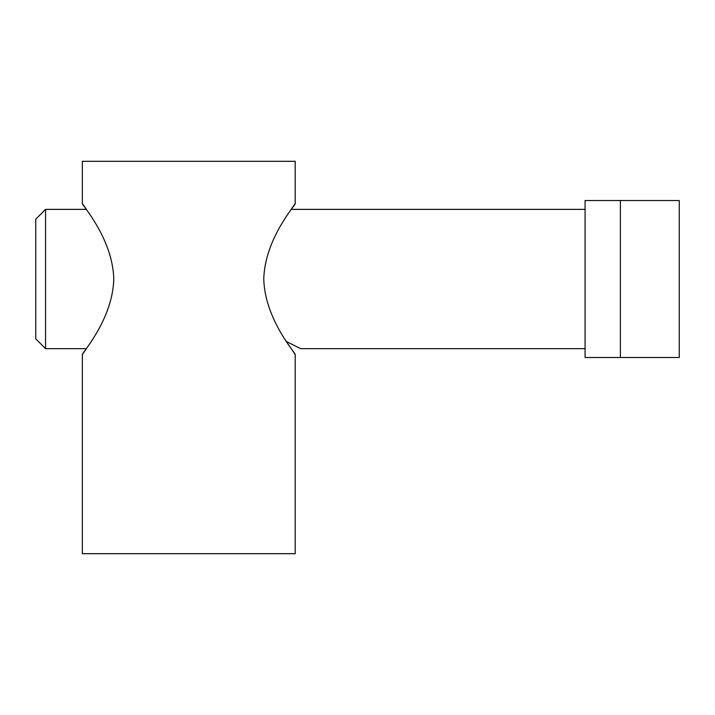 <?xml version="1.0" encoding="UTF-8"?>
<svg xmlns="http://www.w3.org/2000/svg" width="715" height="715" viewBox="0 0 715 715"><rect width="100%" height="100%" fill="white"/><g stroke="black" fill="none" stroke-linecap="round" stroke-linejoin="round"><path stroke-width="1.07" d="M585.076 348.67L300.604 348.67L286.349 341.448L295.206 354.56C296.698 354.345 264.916 320.249 263.764 279.029C264.916 237.8 296.698 203.703 295.206 203.489L291.121 209.379L585.076 209.379M45.563 209.379L45.563 348.67L35.75 338.865L35.75 219.183L45.563 209.379L86.435 209.379L82.341 203.489C80.858 203.703 112.63 237.8 113.792 279.029C112.63 320.249 80.858 354.345 82.341 354.56L82.341 553.687L295.206 553.687L295.206 354.56M82.341 203.489L82.341 161.313L295.206 161.313L295.206 203.489M82.341 354.56L86.435 348.67L45.563 348.67M620.397 357.5L679.25 357.5L679.25 200.549L585.076 200.549L585.076 357.5L620.397 357.5L620.397 200.549"/></g></svg>
